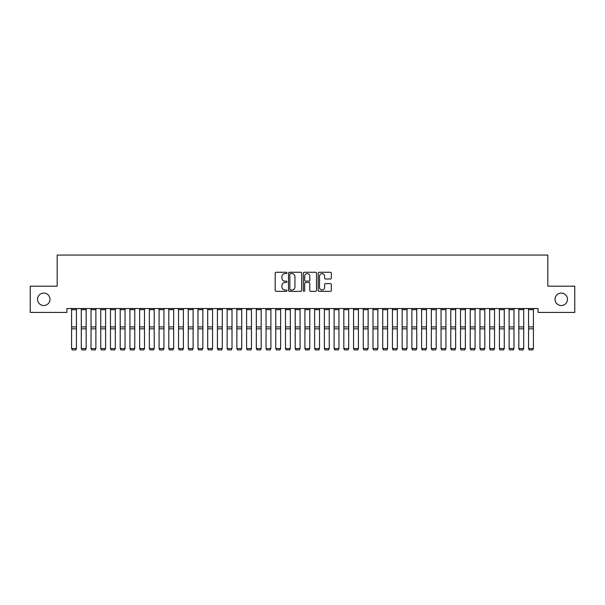 <?xml version="1.0" encoding="UTF-8"?>
<svg xmlns="http://www.w3.org/2000/svg" width="605" height="605" viewBox="0 0 605 605"><rect width="100%" height="100%" fill="white"/><g stroke="black" fill="none" stroke-linecap="round" stroke-linejoin="round"><path stroke-width="0.91" d="M286.944 272.931A0.665 0.665 0 0 0 286.278 272.258L276.137 272.258A0.953 0.953 0 0 0 275.177 273.218L275.177 290.392A0.953 0.953 0 0 0 276.137 291.345L286.278 291.345A0.665 0.665 0 0 0 286.944 290.68A0.665 0.665 0 0 0 286.278 290.014L284.963 290.014A3.055 3.055 0 0 1 281.907 286.959L281.907 285.53A3.055 3.055 0 0 1 284.963 282.474L286.278 282.474A0.665 0.665 0 0 0 286.944 281.801A0.665 0.665 0 0 0 286.278 281.136L284.963 281.136A3.055 3.055 0 0 1 281.907 278.081L281.907 276.651A3.055 3.055 0 0 1 284.963 273.596L286.278 273.596A0.665 0.665 0 0 0 286.944 272.931M555.012 299.309A6.224 6.224 0 0 0 561.236 305.533A6.224 6.224 0 0 0 567.46 299.309A6.224 6.224 0 0 0 561.236 293.085A6.224 6.224 0 0 0 555.012 299.309M37.54 299.309A6.224 6.224 0 0 0 43.764 305.533A6.224 6.224 0 0 0 49.988 299.309A6.224 6.224 0 0 0 43.764 293.085A6.224 6.224 0 0 0 37.54 299.309M330.39 278.988A0.953 0.953 0 0 0 331.343 278.035L331.343 273.218A0.953 0.953 0 0 0 330.39 272.258L319.13 272.258A0.953 0.953 0 0 0 318.177 273.218L318.177 290.392A0.953 0.953 0 0 0 319.13 291.345L330.39 291.345A0.953 0.953 0 0 0 331.343 290.392L331.343 284.569A0.953 0.953 0 0 0 330.39 283.616L325.573 283.616A0.953 0.953 0 0 0 324.62 284.569L324.62 287.458A2.556 2.556 0 0 1 322.064 290.014A2.556 2.556 0 0 1 319.516 287.458L319.516 276.152A2.556 2.556 0 0 1 322.064 273.596A2.556 2.556 0 0 1 324.62 276.152L324.62 278.035A0.953 0.953 0 0 0 325.573 278.988L330.39 278.988M538.095 308.542L66.905 308.542L66.905 312.43L30.25 312.43L30.25 286.18L57.18 286.18L57.18 255.068L547.82 255.068L547.82 286.18L574.75 286.18L574.75 312.43L538.095 312.43L538.095 308.542M301.668 273.218A0.953 0.953 0 0 0 300.708 272.258L289.447 272.258A0.953 0.953 0 0 0 288.494 273.218L288.494 290.392A0.953 0.953 0 0 0 289.447 291.345L300.708 291.345A0.953 0.953 0 0 0 301.668 290.392L301.668 273.218M304.292 272.258L315.553 272.258A0.953 0.953 0 0 1 316.506 273.218L316.506 290.392A0.953 0.953 0 0 1 315.553 291.345L310.728 291.345A0.953 0.953 0 0 1 309.775 290.392L309.775 283.427A0.953 0.953 0 0 0 308.822 282.474L305.623 282.474A0.953 0.953 0 0 0 304.67 283.427L304.67 290.68A0.665 0.665 0 0 1 304.005 291.345A0.665 0.665 0 0 1 303.332 290.68L303.332 273.218A0.953 0.953 0 0 1 304.292 272.258M290.498 273.596A0.665 0.665 0 0 0 289.833 274.262L289.833 289.341A0.665 0.665 0 0 0 290.498 290.014L291.882 290.014A3.055 3.055 0 0 0 294.938 286.959L294.938 276.651A3.055 3.055 0 0 0 291.882 273.596L290.498 273.596M309.775 276.198A2.556 2.556 0 0 0 307.227 273.641A2.556 2.556 0 0 0 304.67 276.198L304.67 280.183A0.953 0.953 0 0 0 305.623 281.136L308.822 281.136A0.953 0.953 0 0 0 309.775 280.183L309.775 276.198M76.434 309.662L71.572 309.662L71.572 308.565L76.434 308.565L76.434 348.722L75.708 349.932L72.305 349.864L75.708 349.932M72.305 349.932L71.572 348.556L76.434 348.556L75.708 349.864M71.572 309.662L71.572 348.556L72.305 349.864M81.297 348.722L82.023 349.932L81.297 348.556L86.16 348.556L85.426 349.932L82.023 349.864L85.426 349.932M91.022 348.722L91.748 349.932L91.022 348.556L95.885 348.556L95.151 349.932L91.748 349.864L95.151 349.932M86.16 309.662L81.297 309.662L81.297 308.565L86.16 308.565L86.16 348.556L85.426 349.864M81.297 309.662L81.297 348.556L82.023 349.864M95.885 309.662L91.022 309.662L91.022 308.565L95.885 308.565L95.885 348.556L95.151 349.864M91.022 309.662L91.022 348.556L91.748 349.864M100.74 348.722L101.474 349.932L100.74 348.556L105.603 348.556L104.877 349.932L101.474 349.864L104.877 349.932M110.465 348.722L111.199 349.932L110.465 348.556L115.328 348.556L114.602 349.932L111.199 349.864L114.602 349.932M105.603 309.662L100.74 309.662L100.74 308.565L105.603 308.565L105.603 348.556L104.877 349.864M100.74 309.662L100.74 348.556L101.474 349.864M115.328 309.662L110.465 309.662L110.465 308.565L115.328 308.565L115.328 348.556L114.602 349.864M110.465 309.662L110.465 348.556L111.199 349.864M120.191 348.722L120.917 349.932L120.191 348.556L125.053 348.556L124.32 349.932L120.917 349.864L124.32 349.932M125.053 309.662L120.191 309.662L120.191 308.565L125.053 308.565L125.053 348.556L124.32 349.864M120.191 309.662L120.191 348.556L120.917 349.864M129.916 348.722L130.642 349.932L129.916 348.556L134.771 348.556L134.045 349.932L130.642 349.864L134.045 349.932M134.771 309.662L129.916 309.662L129.916 308.565L134.771 308.565L134.771 348.556L134.045 349.864M129.916 309.662L129.916 348.556L130.642 349.864M139.634 348.722L140.368 349.932L139.634 348.556L144.497 348.556L143.771 349.932L140.368 349.864L143.771 349.932M144.497 309.662L139.634 309.662L139.634 308.565L144.497 308.565L144.497 348.556L143.771 349.864M139.634 309.662L139.634 348.556L140.368 349.864M149.359 348.722L150.085 349.932L149.359 348.556L154.222 348.556L153.488 349.932L150.085 349.864L153.488 349.932M154.222 309.662L149.359 309.662L149.359 308.565L154.222 308.565L154.222 348.556L153.488 349.864M149.359 309.662L149.359 348.556L150.085 349.864M159.085 348.722L159.811 349.932L159.085 348.556L163.947 348.556L163.214 349.932L159.811 349.864L163.214 349.932M163.947 309.662L159.085 309.662L159.085 308.565L163.947 308.565L163.947 348.556L163.214 349.864M159.085 309.662L159.085 348.556L159.811 349.864M168.803 348.722L169.536 349.932L168.803 348.556L173.665 348.556L172.939 349.932L169.536 349.864L172.939 349.932M173.665 309.662L168.803 309.662L168.803 308.565L173.665 308.565L173.665 348.556L172.939 349.864M168.803 309.662L168.803 348.556L169.536 349.864M178.528 348.722L179.261 349.932L178.528 348.556L183.391 348.556L182.665 349.932L179.261 349.864L182.665 349.932M183.391 309.662L178.528 309.662L178.528 308.565L183.391 308.565L183.391 348.556L182.665 349.864M178.528 309.662L178.528 348.556L179.261 349.864M188.253 348.722L188.979 349.932L188.253 348.556L193.116 348.556L192.382 349.932L188.979 349.864L192.382 349.932M193.116 309.662L188.253 309.662L188.253 308.565L193.116 308.565L193.116 348.556L192.382 349.864M188.253 309.662L188.253 348.556L188.979 349.864M197.979 348.722L198.705 349.932L197.979 348.556L202.834 348.556L202.108 349.932L198.705 349.864L202.108 349.932M202.834 309.662L197.979 309.662L197.979 308.565L202.834 308.565L202.834 348.556L202.108 349.864M197.979 309.662L197.979 348.556L198.705 349.864M207.696 348.722L208.43 349.932L207.696 348.556L212.559 348.556L211.833 349.932L208.43 349.864L211.833 349.932M212.559 309.662L207.696 309.662L207.696 308.565L212.559 308.565L212.559 348.556L211.833 349.864M207.696 309.662L207.696 348.556L208.43 349.864M217.422 348.722L218.148 349.932L217.422 348.556L222.285 348.556L221.551 349.932L218.148 349.864L221.551 349.932M222.285 309.662L217.422 309.662L217.422 308.565L222.285 308.565L222.285 348.556L221.551 349.864M217.422 309.662L217.422 348.556L218.148 349.864M227.147 348.722L227.873 349.932L227.147 348.556L232.01 348.556L231.276 349.932L227.873 349.864L231.276 349.932M232.01 309.662L227.147 309.662L227.147 308.565L232.01 308.565L232.01 348.556L231.276 349.864M227.147 309.662L227.147 348.556L227.873 349.864M236.865 348.722L237.599 349.932L236.865 348.556L241.728 348.556L241.002 349.932L237.599 349.864L241.002 349.932M241.728 309.662L236.865 309.662L236.865 308.565L241.728 308.565L241.728 348.556L241.002 349.864M236.865 309.662L236.865 348.556L237.599 349.864M246.59 348.722L247.324 349.932L246.59 348.556L251.453 348.556L250.727 349.932L247.324 349.864L250.727 349.932M251.453 309.662L246.59 309.662L246.59 308.565L251.453 308.565L251.453 348.556L250.727 349.864M246.59 309.662L246.59 348.556L247.324 349.864M256.316 348.722L257.042 349.932L256.316 348.556L261.178 348.556L260.445 349.932L257.042 349.864L260.445 349.932M261.178 309.662L256.316 309.662L256.316 308.565L261.178 308.565L261.178 348.556L260.445 349.864M256.316 309.662L256.316 348.556L257.042 349.864M266.041 348.722L266.767 349.932L266.041 348.556L270.896 348.556L270.17 349.932L266.767 349.864L270.17 349.932M270.896 309.662L266.041 309.662L266.041 308.565L270.896 308.565L270.896 348.556L270.17 349.864M266.041 309.662L266.041 348.556L266.767 349.864M275.759 348.722L276.493 349.932L275.759 348.556L280.622 348.556L279.896 349.932L276.493 349.864L279.896 349.932M280.622 309.662L275.759 309.662L275.759 308.565L280.622 308.565L280.622 348.556L279.896 349.864M275.759 309.662L275.759 348.556L276.493 349.864M285.484 348.722L286.21 349.932L285.484 348.556L290.347 348.556L289.613 349.932L286.21 349.864L289.613 349.932M290.347 309.662L285.484 309.662L285.484 308.565L290.347 308.565L290.347 348.556L289.613 349.864M285.484 309.662L285.484 348.556L286.21 349.864M295.21 348.722L295.936 349.932L295.21 348.556L300.072 348.556L299.339 349.932L295.936 349.864L299.339 349.932M300.072 309.662L295.21 309.662L295.21 308.565L300.072 308.565L300.072 348.556L299.339 349.864M295.21 309.662L295.21 348.556L295.936 349.864M304.928 348.722L305.661 349.932L304.928 348.556L309.79 348.556L309.064 349.932L305.661 349.864L309.064 349.932M309.79 309.662L304.928 309.662L304.928 308.565L309.79 308.565L309.79 348.556L309.064 349.864M304.928 309.662L304.928 348.556L305.661 349.864M314.653 348.722L315.387 349.932L314.653 348.556L319.516 348.556L318.79 349.932L315.387 349.864L318.79 349.932M319.516 309.662L314.653 309.662L314.653 308.565L319.516 308.565L319.516 348.556L318.79 349.864M314.653 309.662L314.653 348.556L315.387 349.864M324.378 348.722L325.104 349.932L324.378 348.556L329.241 348.556L328.507 349.932L325.104 349.864L328.507 349.932M329.241 309.662L324.378 309.662L324.378 308.565L329.241 308.565L329.241 348.556L328.507 349.864M324.378 309.662L324.378 348.556L325.104 349.864M334.104 348.722L334.83 349.932L334.104 348.556L338.959 348.556L338.233 349.932L334.83 349.864L338.233 349.932M338.959 309.662L334.104 309.662L334.104 308.565L338.959 308.565L338.959 348.556L338.233 349.864M334.104 309.662L334.104 348.556L334.83 349.864M343.821 348.722L344.555 349.932L343.821 348.556L348.684 348.556L347.958 349.932L344.555 349.864L347.958 349.932M348.684 309.662L343.821 309.662L343.821 308.565L348.684 308.565L348.684 348.556L347.958 349.864M343.821 309.662L343.821 348.556L344.555 349.864M353.547 348.722L354.273 349.932L353.547 348.556L358.41 348.556L357.676 349.932L354.273 349.864L357.676 349.932M358.41 309.662L353.547 309.662L353.547 308.565L358.41 308.565L358.41 348.556L357.676 349.864M353.547 309.662L353.547 348.556L354.273 349.864M363.272 348.722L363.998 349.932L363.272 348.556L368.135 348.556L367.401 349.932L363.998 349.864L367.401 349.932M368.135 309.662L363.272 309.662L363.272 308.565L368.135 308.565L368.135 348.556L367.401 349.864M363.272 309.662L363.272 348.556L363.998 349.864M372.99 348.722L373.724 349.932L372.99 348.556L377.853 348.556L377.127 349.932L373.724 349.864L377.127 349.932M377.853 309.662L372.99 309.662L372.99 308.565L377.853 308.565L377.853 348.556L377.127 349.864M372.99 309.662L372.99 348.556L373.724 349.864M382.715 348.722L383.449 349.932L382.715 348.556L387.578 348.556L386.852 349.932L383.449 349.864L386.852 349.932M387.578 309.662L382.715 309.662L382.715 308.565L387.578 308.565L387.578 348.556L386.852 349.864M382.715 309.662L382.715 348.556L383.449 349.864M392.441 348.722L393.167 349.932L392.441 348.556L397.303 348.556L396.57 349.932L393.167 349.864L396.57 349.932M397.303 309.662L392.441 309.662L392.441 308.565L397.303 308.565L397.303 348.556L396.57 349.864M392.441 309.662L392.441 348.556L393.167 349.864M402.166 348.722L402.892 349.932L402.166 348.556L407.021 348.556L406.295 349.932L402.892 349.864L406.295 349.932M407.021 309.662L402.166 309.662L402.166 308.565L407.021 308.565L407.021 348.556L406.295 349.864M402.166 309.662L402.166 348.556L402.892 349.864M411.884 348.722L412.618 349.932L411.884 348.556L416.747 348.556L416.021 349.932L412.618 349.864L416.021 349.932M416.747 309.662L411.884 309.662L411.884 308.565L416.747 308.565L416.747 348.556L416.021 349.864M411.884 309.662L411.884 348.556L412.618 349.864M421.609 348.722L422.335 349.932L421.609 348.556L426.472 348.556L425.738 349.932L422.335 349.864L425.738 349.932M426.472 309.662L421.609 309.662L421.609 308.565L426.472 308.565L426.472 348.556L425.738 349.864M421.609 309.662L421.609 348.556L422.335 349.864M431.335 348.722L432.061 349.932L431.335 348.556L436.197 348.556L435.464 349.932L432.061 349.864L435.464 349.932M436.197 309.662L431.335 309.662L431.335 308.565L436.197 308.565L436.197 348.556L435.464 349.864M431.335 309.662L431.335 348.556L432.061 349.864M441.053 348.722L441.786 349.932L441.053 348.556L445.915 348.556L445.189 349.932L441.786 349.864L445.189 349.932M445.915 309.662L441.053 309.662L441.053 308.565L445.915 308.565L445.915 348.556L445.189 349.864M441.053 309.662L441.053 348.556L441.786 349.864M450.778 348.722L451.511 349.932L450.778 348.556L455.641 348.556L454.915 349.932L451.511 349.864L454.915 349.932M455.641 309.662L450.778 309.662L450.778 308.565L455.641 308.565L455.641 348.556L454.915 349.864M450.778 309.662L450.778 348.556L451.511 349.864M460.503 348.722L461.229 349.932L460.503 348.556L465.366 348.556L464.632 349.932L461.229 349.864L464.632 349.932M465.366 309.662L460.503 309.662L460.503 308.565L465.366 308.565L465.366 348.556L464.632 349.864M460.503 309.662L460.503 348.556L461.229 349.864M470.229 348.722L470.955 349.932L470.229 348.556L475.084 348.556L474.358 349.932L470.955 349.864L474.358 349.932M475.084 309.662L470.229 309.662L470.229 308.565L475.084 308.565L475.084 348.556L474.358 349.864M470.229 309.662L470.229 348.556L470.955 349.864M479.946 348.722L480.68 349.932L479.946 348.556L484.809 348.556L484.083 349.932L480.68 349.864L484.083 349.932M484.809 309.662L479.946 309.662L479.946 308.565L484.809 308.565L484.809 348.556L484.083 349.864M479.946 309.662L479.946 348.556L480.68 349.864M489.672 348.722L490.398 349.932L489.672 348.556L494.535 348.556L493.801 349.932L490.398 349.864L493.801 349.932M494.535 309.662L489.672 309.662L489.672 308.565L494.535 308.565L494.535 348.556L493.801 349.864M489.672 309.662L489.672 348.556L490.398 349.864M499.397 348.722L500.123 349.932L499.397 348.556L504.26 348.556L503.526 349.932L500.123 349.864L503.526 349.932M504.26 309.662L499.397 309.662L499.397 308.565L504.26 308.565L504.26 348.556L503.526 349.864M499.397 309.662L499.397 348.556L500.123 349.864M509.115 348.722L509.849 349.932L509.115 348.556L513.978 348.556L513.252 349.932L509.849 349.864L513.252 349.932M513.978 309.662L509.115 309.662L509.115 308.565L513.978 308.565L513.978 348.556L513.252 349.864M509.115 309.662L509.115 348.556L509.849 349.864M518.84 348.722L519.574 349.932L518.84 348.556L523.703 348.556L522.977 349.932L519.574 349.864L522.977 349.932M523.703 309.662L518.84 309.662L518.84 308.565L523.703 308.565L523.703 348.556L522.977 349.864M518.84 309.662L518.84 348.556L519.574 349.864M528.566 348.722L529.292 349.932L528.566 348.556L533.428 348.556L532.695 349.932L529.292 349.864L532.695 349.932M533.428 309.662L528.566 309.662L528.566 308.565L533.428 308.565L533.428 348.556L532.695 349.864M528.566 309.662L528.566 348.556L529.292 349.864M76.434 326.927L71.572 326.927M76.434 328.833L71.572 328.833M86.16 326.927L81.297 326.927M86.16 328.833L81.297 328.833M95.885 326.927L91.022 326.927M95.885 328.833L91.022 328.833M105.603 326.927L100.74 326.927M105.603 328.833L100.74 328.833M115.328 326.927L110.465 326.927M115.328 328.833L110.465 328.833M125.053 326.927L120.191 326.927M125.053 328.833L120.191 328.833M134.771 326.927L129.916 326.927M134.771 328.833L129.916 328.833M144.497 326.927L139.634 326.927M144.497 328.833L139.634 328.833M154.222 326.927L149.359 326.927M154.222 328.833L149.359 328.833M163.947 326.927L159.085 326.927M163.947 328.833L159.085 328.833M173.665 326.927L168.803 326.927M173.665 328.833L168.803 328.833M183.391 326.927L178.528 326.927M183.391 328.833L178.528 328.833M193.116 326.927L188.253 326.927M193.116 328.833L188.253 328.833M202.834 326.927L197.979 326.927M202.834 328.833L197.979 328.833M212.559 326.927L207.696 326.927M212.559 328.833L207.696 328.833M222.285 326.927L217.422 326.927M222.285 328.833L217.422 328.833M232.01 326.927L227.147 326.927M232.01 328.833L227.147 328.833M241.728 326.927L236.865 326.927M241.728 328.833L236.865 328.833M251.453 326.927L246.59 326.927M251.453 328.833L246.59 328.833M261.178 326.927L256.316 326.927M261.178 328.833L256.316 328.833M270.896 326.927L266.041 326.927M270.896 328.833L266.041 328.833M280.622 326.927L275.759 326.927M280.622 328.833L275.759 328.833M290.347 326.927L285.484 326.927M290.347 328.833L285.484 328.833M300.072 326.927L295.21 326.927M300.072 328.833L295.21 328.833M309.79 326.927L304.928 326.927M309.79 328.833L304.928 328.833M319.516 326.927L314.653 326.927M319.516 328.833L314.653 328.833M329.241 326.927L324.378 326.927M329.241 328.833L324.378 328.833M338.959 326.927L334.104 326.927M338.959 328.833L334.104 328.833M348.684 326.927L343.821 326.927M348.684 328.833L343.821 328.833M358.41 326.927L353.547 326.927M358.41 328.833L353.547 328.833M368.135 326.927L363.272 326.927M368.135 328.833L363.272 328.833M377.853 326.927L372.99 326.927M377.853 328.833L372.99 328.833M387.578 326.927L382.715 326.927M387.578 328.833L382.715 328.833M397.303 326.927L392.441 326.927M397.303 328.833L392.441 328.833M407.021 326.927L402.166 326.927M407.021 328.833L402.166 328.833M416.747 326.927L411.884 326.927M416.747 328.833L411.884 328.833M426.472 326.927L421.609 326.927M426.472 328.833L421.609 328.833M436.197 326.927L431.335 326.927M436.197 328.833L431.335 328.833M445.915 326.927L441.053 326.927M445.915 328.833L441.053 328.833M455.641 326.927L450.778 326.927M455.641 328.833L450.778 328.833M465.366 326.927L460.503 326.927M465.366 328.833L460.503 328.833M475.084 326.927L470.229 326.927M475.084 328.833L470.229 328.833M484.809 326.927L479.946 326.927M484.809 328.833L479.946 328.833M494.535 326.927L489.672 326.927M494.535 328.833L489.672 328.833M504.26 326.927L499.397 326.927M504.26 328.833L499.397 328.833M513.978 326.927L509.115 326.927M513.978 328.833L509.115 328.833M523.703 326.927L518.84 326.927M523.703 328.833L518.84 328.833M533.428 326.927L528.566 326.927M533.428 328.833L528.566 328.833"/></g></svg>
